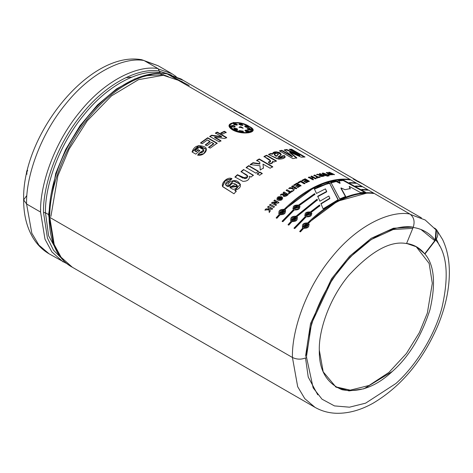 <?xml version="1.0" encoding="UTF-8"?>
<svg xmlns="http://www.w3.org/2000/svg" width="473" height="473" viewBox="0 0 473 473"><rect width="100%" height="100%" fill="white"/><g stroke="black" fill="none" stroke-linecap="round" stroke-linejoin="round"><path stroke-width="0.71" d="M436.484 229.677L435.722 239.971C438.885 235.004 438.524 231.049 434.64 228.087L436.484 229.677L442.639 239.598C446.926 248.727 449.167 259.145 449.35 270.858C449.545 287.809 445.944 305.528 438.548 324.011C423.465 359.752 401.683 386.128 373.191 403.144C360.834 410.091 348.69 413.473 336.758 413.29C328.847 413.083 321.593 411.102 314.988 407.336L72.339 267.239L61.094 257.247L54.188 244.488L49.783 217.391C49.003 192.452 61.951 149.775 89.273 116.943C116.198 83.514 148.942 70.382 167.235 73.924L166.531 73.682C137.82 69.235 99.265 95.469 74.923 134.781C42.091 185.262 39.809 250.046 72.339 267.239L61.094 257.247L54.188 244.488L49.783 217.391L292.438 357.487L297.677 386.701L304.795 398.662L314.988 407.336L304.795 398.662L297.677 386.701L292.438 357.487L49.783 217.391C49.003 192.452 61.951 149.775 89.273 116.943C116.198 83.514 148.942 70.382 167.235 73.924L409.89 214.021L167.235 73.924M67.917 264.259L49.133 253.841C42.552 249.998 37.196 244.689 33.063 237.919C26.754 227.324 23.615 214.653 23.65 199.913L26.577 203.993L40.572 212.07C39.791 187.137 52.74 144.454 80.061 111.622C106.987 78.199 139.73 65.061 158.023 68.609L160.14 72.736L161.074 73.274L160.14 72.736C142.278 69.277 110.315 82.095 84.028 114.732C57.357 146.784 44.716 188.449 45.479 212.791L48.536 214.559L53.402 242.466L48.536 214.559L45.479 212.791L43.516 212.501L45.479 212.791C44.716 188.449 57.357 146.784 84.028 114.732C110.315 82.095 142.278 69.277 160.14 72.736L159.295 71.086C141.256 67.592 108.979 80.54 82.444 113.49C55.507 145.85 42.741 187.923 43.516 212.501C42.741 187.923 55.507 145.85 82.444 113.49C108.979 80.54 141.256 67.592 159.295 71.086L158.023 68.609C139.73 65.061 106.987 78.199 80.061 111.622C52.74 144.454 39.791 187.137 40.572 212.07L44.976 239.167L51.882 251.926L63.128 261.924L51.882 251.926L44.976 239.167L40.572 212.07L26.577 203.993L31.821 233.213L38.94 245.168L49.133 253.841L38.94 245.168L31.821 233.213L26.577 203.993L23.65 199.913L26.529 195.857M406.277 243.4C413.798 244.458 419.929 247.941 424.665 253.853L435.207 240.118C429.437 232.923 421.975 228.684 412.817 227.395C421.975 228.684 429.437 232.923 435.207 240.118L435.97 229.825L435.207 240.118L424.665 253.853L424.943 254.013L435.722 239.971C447.198 253.427 449.232 276.167 441.835 308.195C433.646 338.591 413.692 367.817 395.866 383.532L365.629 403.156L349.47 407.188L334.458 405.905L322.018 399.182L313.138 387.848L306.575 357.487C301.863 359.687 297.15 359.687 292.438 357.487C291.652 332.549 304.606 289.872 331.928 257.04C358.853 223.611 391.591 210.479 409.89 214.021C391.591 210.479 358.853 223.611 331.928 257.04C304.606 289.872 291.652 332.549 292.438 357.487C297.15 359.687 301.863 359.687 306.575 357.487C305.865 334.837 317.625 296.08 342.44 266.258C366.894 235.903 396.628 223.971 413.248 227.194C415.034 221.453 413.916 217.06 409.89 214.021C413.916 217.06 415.034 221.453 413.248 227.194C396.628 223.971 366.894 235.903 342.44 266.258C317.625 296.08 305.865 334.837 306.575 357.487L313.138 387.848L322.018 399.182L334.458 405.905L349.47 407.188L365.629 403.156L395.866 383.532C413.692 367.817 433.646 338.591 441.835 308.195C449.232 276.167 447.198 253.427 435.722 239.971L424.943 254.013C434.326 265.022 435.994 283.623 429.945 309.821C421.348 336.362 408.814 356.902 392.342 371.441C376.076 386.695 359.332 392.797 342.109 389.74C326.53 383.231 318.926 370.028 319.31 350.138C318.725 331.608 328.345 299.906 348.642 275.517C371.151 251.133 390.456 240.479 406.555 243.56L413.248 227.194L406.555 243.56C390.456 240.479 371.151 251.133 348.642 275.517C328.345 299.906 318.725 331.608 319.31 350.138L323.201 371.837L336.061 387.168L349.021 390.905L363.867 388.824L392.342 371.441C408.814 356.902 421.348 336.362 429.945 309.821C435.994 283.623 434.326 265.022 424.943 254.013L416.672 246.894L406.603 243.447M45.479 212.791L48.618 235.808L59.06 254.716L48.618 235.808L45.479 212.791M125.842 77.643L131.654 77.176M183.299 80.398L168.128 74.438L181.035 78.973L183.299 80.398M236.926 111.356L180.982 79.056L168.358 74.574L189.182 85.507M435.97 229.825L425.18 219.986L410.641 214.517L425.203 220.004M328.853 196.011L329.823 198.222L320.901 203.615L323.094 208.818L320.901 203.615L329.823 198.222L328.853 196.011L319.902 201.22L317.708 196.236L326.695 191.429L325.436 188.875L316.461 193.439L314.344 188.751L329.214 182.56L338.242 199.665L323.094 208.818L338.242 199.665L329.214 182.56L338.219 200.085L329.214 182.56L314.344 188.751L316.461 193.439M300.018 206.76L299.314 205.548L314.929 194.338L314.616 193.628L314.929 194.338L299.314 205.548C300.538 208.652 298.859 210.13 294.289 209.977L282.866 221.695L282.103 221.258L293.526 209.533C292.279 206.329 293.952 204.85 298.552 205.105L314.616 193.628L314.935 194.74L314.616 193.628L298.552 205.105L298.629 205.453L314.622 194.031L298.629 205.453L298.552 205.105L292.876 208.546L298.629 205.453L292.87 208.528L293.627 209.864L293.526 209.533L282.103 221.258L282.866 221.695L294.289 209.977M319.837 205.743L319.523 204.986L319.837 205.743L311.199 212.407C312.422 215.517 310.743 216.995 306.173 216.841L294.75 228.56L293.987 228.116L305.41 216.398C304.163 213.193 305.836 211.715 310.436 211.963L319.523 204.986L319.878 206.122L319.523 204.986L310.436 211.963L310.513 212.318L319.559 205.371L310.513 212.318L310.436 211.963L304.76 215.404L305.511 216.729L305.41 216.398L293.987 228.116L294.75 228.56L306.173 216.841M350.168 182.992L349.364 182.554L355.377 182.856L356.139 183.299L350.168 182.992L349.364 182.554L355.377 182.856L355.193 183.311L355.377 182.856L356.139 183.299M362.608 189.85L361.804 189.413L367.261 189.72L368.024 190.164L362.608 189.85L361.804 189.413L367.261 189.72L367.078 190.17L367.261 189.72L368.024 190.164M305.038 157.006L291.551 149.22L289.257 149.308L299.852 155.44L286.786 149.521L284.338 149.846L292.432 156.421L284.338 149.846L286.786 149.521L299.852 155.44L289.257 149.308L291.551 149.22L305.038 157.006L301.319 157.202L289.831 152.146L296.802 157.799L292.87 158.615L279.383 150.828L281.813 150.296L292.432 156.421L292.326 156.865L292.432 156.421L281.813 150.296L281.701 150.739L292.326 156.865L281.701 150.739L281.813 150.296L279.383 150.828L292.87 158.615M273.997 162.003L272.608 161.198C273.288 162.6 272.347 163.487 269.776 163.871L268.339 162.138C274.038 160.879 266.352 158.106 264.023 156.439L266.606 155.239L276.392 160.891L273.997 162.003L272.608 161.198L272.815 162.405M258.5 171.279L248.715 165.627L258.5 171.279L255.928 173.171L246.143 167.519L248.715 165.627L248.757 166.005L258.542 171.658L248.757 166.005L248.715 165.627L246.143 167.519L255.928 173.171M253.339 175.181L243.548 169.529L241.005 171.604L247.799 176.187L246.013 178.552L237.446 174.691L245.002 178.676L247.054 177.954L247.763 176.068C246.167 174.626 249.957 176.736 241.005 171.604L243.548 169.529L253.339 175.181L250.98 177.103L249.543 176.275C249.519 179.639 247.314 181.342 242.933 181.378L234.957 176.973L237.446 174.691L237.535 175.028L237.446 174.691L234.957 176.973L242.933 181.378C247.314 181.342 249.519 179.639 249.543 176.275L250.98 177.103M272.56 208.658L268.386 206.246L267.606 207.068L268.871 207.801L268.942 208.877L265.927 208.889L264.939 209.982L269.007 209.799L264.939 209.982L265.927 208.889L268.942 208.877L268.871 207.801L267.606 207.068L268.386 206.246L272.56 208.658L271.786 209.486L269.935 208.416L270.219 211.171L269.19 212.318L269.007 209.799L269.19 212.318M278.845 202.414L274.665 200.002L273.914 200.706L276.646 202.284L272.324 202.249L276.646 202.284L273.914 200.706L274.665 200.002L278.845 202.414L278.059 203.154L273.648 203.106L276.439 204.72L275.7 205.448L271.52 203.035L272.324 202.249L272.436 202.562L276.752 202.604L276.646 202.284L276.752 202.604L272.436 202.562L272.324 202.249L271.52 203.035L275.7 205.448M276.835 199.269L281.766 197.099L281.683 196.75C283.244 199.494 281.955 200.664 277.817 200.256C276.226 197.442 277.515 196.271 281.683 196.75L276.776 199.115L282.736 197.939L281.683 196.75L282.765 198.104M293.047 190.737L293 188.709L288.79 188.378L289.878 187.621L292.982 187.964L292.958 187.107L291.693 186.38L292.539 185.824L296.719 188.236L295.873 188.792L294.029 187.728L294.176 189.945L293.047 190.737L293 188.709L293.029 189.094L293 188.709L288.79 188.378L289.878 187.621L289.914 188L293.012 188.355L292.958 187.107L293.012 188.355L292.982 187.964L293.012 188.355L289.914 188L289.878 187.621L292.982 187.964L292.958 187.107L291.693 186.38L292.539 185.824L292.562 186.214L296.742 188.626L292.562 186.214L292.539 185.824L296.719 188.236M298.587 182.95L297.878 182.543L300.816 180.923L304.955 183.311L304.109 183.766L300.674 181.786L298.587 182.95L297.878 182.543L300.816 180.923L300.798 181.336L304.937 183.725L300.798 181.336L300.816 180.923L304.955 183.311M312.635 179.728L308.455 177.316L309.289 176.973L311.116 178.031L312.742 177.399L310.921 176.346L311.748 176.039L315.929 178.451L315.101 178.759L313.451 177.807L311.825 178.439L313.469 179.391L312.635 179.728L308.455 177.316L309.289 176.973L309.236 177.405L311.063 178.457L312.683 177.83L312.742 177.399L312.683 177.83L311.063 178.457L311.116 178.031L311.063 178.457L309.236 177.405L309.289 176.973L311.116 178.031L312.742 177.399L310.921 176.346L311.748 176.039L311.683 176.47L315.863 178.883L311.683 176.47L311.748 176.039L315.929 178.451M319.742 175.176C320.085 176.583 321.605 176.849 324.295 175.986L320.12 173.573L320.014 174.017L320.12 173.573L319.31 173.757L321.055 174.768C319.115 174.756 322.261 175.353 317.489 174.224L316.508 174.496L319.742 175.176L316.508 174.496L317.489 174.224C322.261 175.353 319.115 174.756 321.055 174.768L319.31 173.757L320.12 173.573L324.295 175.986C321.605 176.849 320.085 176.583 319.742 175.176L319.358 175.542M329.066 175.891L327.736 175.601L328.38 175.495L328.262 175.938L328.38 175.495L327.736 175.601L328.422 175.997M334.541 174.62L329.474 172.249L328.629 172.302L330.994 174.165L327.121 172.432L330.994 174.165L328.629 172.302L329.474 172.249L334.541 174.62L333.755 174.655L330.32 173.029L332.495 174.738L331.561 174.815L327.972 173.201L330.302 174.951L329.51 175.051L326.264 172.521L327.121 172.432L326.985 172.881L327.943 173.307L326.985 172.881L327.121 172.432L326.264 172.521L329.51 175.051M224.805 138.512L214.641 137.111L220.944 140.747L219.176 141.847L209.74 136.401L211.656 135.213L221.618 136.579L215.452 133.019L217.225 132.073L226.662 137.519L224.805 138.512L214.641 137.111L214.653 137.513L220.956 141.149L214.653 137.513L214.641 137.111L220.944 140.747M199.76 150.585L198.163 149.663L196.041 151.543L194.846 150.857L196.041 151.543L198.163 149.663L199.76 150.585L195.81 154.145L192.044 151.969C194.066 146.145 198.211 144.425 204.484 146.813C209.539 149.166 203.455 156.628 197.708 155.049L199.163 153.187C203.757 152.519 204.815 150.869 202.338 148.238C198.725 146.6 196.23 147.47 194.846 150.857L196.135 151.88L198.246 150.006L199.843 150.928L198.163 149.663L196.135 151.88L194.846 150.857L199.204 147.31L203.822 149.894L199.163 153.187L199.257 153.524L203.851 150.077M232.793 130.034C221.275 123.039 238.8 119.237 249.259 126.457C261.09 132.103 243.571 135.911 232.793 130.034L229.198 125.191L233.402 122.489L242.105 123.483L250.223 127.048L252.978 130.773M217.137 143.171L207.7 137.726L217.137 143.171L210.213 148.144L208.617 147.221L213.642 143.538L211.567 142.338L206.89 145.749L205.294 144.827L209.971 141.415L207.399 139.931L202.196 143.751L200.599 142.828L207.7 137.726L207.73 138.11L217.16 143.561L207.73 138.11L207.7 137.726L200.599 142.828L202.196 143.751M226.189 132.328L224.368 131.281L224.332 131.707L220.796 133.398L224.332 131.707L224.368 131.281L226.189 132.328L222.629 134.03L220.814 132.984L224.368 131.281L220.814 132.984L222.629 134.03M325.548 175.714C322.752 174.496 321.853 173.573 322.864 172.958L328.694 175.164L327.901 175.288L324.324 173.396L323.272 173.479L326.352 175.56L325.548 175.714L322.066 173.36L328.694 175.164M327.257 176.21L326.571 175.814L327.221 175.69L327.907 176.086L326.571 175.814L327.221 175.69L327.103 176.139L327.221 175.69L327.907 176.086M316.869 178.114L316.165 177.706L317.377 177.298L313.901 175.294L314.728 175.028L318.199 177.032L319.399 176.666L320.109 177.073L316.869 178.114L316.165 177.706L317.377 177.298L317.3 177.736L317.377 177.298L313.901 175.294L314.728 175.028L314.651 175.471L314.728 175.028L318.199 177.032L318.122 177.476L319.316 177.109L320.026 177.517L319.316 177.109L319.399 176.666L319.316 177.109L318.122 177.476L318.199 177.032L319.399 176.666L320.109 177.073M305.002 179.574L306.143 180.237L305.002 179.574L302.685 180.727L301.981 180.319L305.138 178.776L309.318 181.189L306.232 182.69L305.528 182.282L307.769 181.171L306.847 180.645L304.76 181.673L304.056 181.265L306.143 180.237L306.114 180.656L306.143 180.237L304.056 181.265L304.76 181.673M297.943 187.444L297.233 187.036L299.48 185.647L298.558 185.114L296.47 186.409L295.761 186.001L297.854 184.707L296.713 184.05L294.389 185.493L293.686 185.085L296.849 183.14L301.029 185.552L297.943 187.444L297.233 187.036L299.48 185.647L299.486 186.049L298.558 185.114M289.109 193.652L288.4 193.244L289.624 192.316L286.153 190.312L286.987 189.691L290.457 191.695L291.687 190.796L292.391 191.204L289.109 193.652L288.4 193.244L289.624 192.316L286.153 190.312L286.987 189.691L290.505 192.068L291.729 191.175L292.438 191.583L291.687 190.796L290.505 192.068L286.987 189.691L290.457 191.695L291.687 190.796L292.391 191.204M283.558 194.864L280.312 194.971L281.299 194.149L284.9 193.64L283.156 192.635L283.983 191.979L288.163 194.391C287.17 196.218 282.097 197.832 283.558 194.864L283.179 195.863L288.163 194.391L283.983 191.979L288.223 194.752L283.983 191.979L283.156 192.635L284.965 194.001L284.9 193.64L281.299 194.149L281.37 194.498L284.965 194.001L281.37 194.498L281.299 194.149L280.312 194.971L283.558 194.864M273.696 207.476L269.521 205.063L270.308 204.259L274.488 206.671L273.696 207.476L269.521 205.063L270.308 204.259L274.488 206.671M233.975 193.77L222.688 186.705C220.637 183.181 227.815 176.133 232.018 178.747L228.944 181.33C225.107 181.1 224.314 186.025 228.092 186.403C226.727 181.857 234.88 178.794 238.073 181.78C242.081 185.304 240.988 188.224 234.791 190.542L236.157 191.334L233.975 193.77L222.535 186.457L225.195 180.402L232.018 178.747L225.497 184.624L228.234 186.693L233.514 180.976L240.426 184.316M262.202 173.414L259.795 172.024L259.837 172.403L257.277 174.289L259.837 172.403L259.795 172.024L262.202 173.414L259.63 175.306L257.223 173.916L259.795 172.024L257.223 173.916L259.63 175.306M272.732 166.721L259.245 158.934L256.65 160.43L259.772 162.233L259.872 164.084L253.008 163.096L250.247 164.953L253.008 163.096L252.99 162.706L253.008 163.096L259.872 164.084L259.86 163.682L252.99 162.706L250.211 164.574L259.99 165.763L250.211 164.574L252.99 162.706L259.86 163.682L259.772 162.233L256.65 160.43L259.245 158.934L272.732 166.721L270.136 168.217L262.988 164.09L263.449 167.927L260.251 170.049L259.99 165.763L260.251 170.049M285.178 157.231L284.35 156.001L281.672 156.433L284.35 156.001L284.439 155.558L281.748 155.995L282.109 156.693L277.923 156.924C280.796 157.852 282.074 157.544 281.748 155.995L284.439 155.558C285.798 157.811 283.877 158.999 278.686 159.129L268.457 154.44L271.023 153.423L272.413 153.902C273.057 151.685 275.552 151.295 279.88 152.726C281.737 154.381 281.08 155.783 277.923 156.924L277.858 157.361L282.032 157.125L277.858 157.361L281.329 154.352L276.658 151.827L272.43 153.619L272.347 154.334L272.413 153.902L271.023 153.423L268.457 154.44L277.143 158.757L285.254 157.024L284.439 155.558L285.16 157.131M356.388 186.421L355.584 185.984L361.319 186.291L362.082 186.729L356.388 186.421L355.584 185.984L361.319 186.291L361.135 186.74L361.319 186.291L362.082 186.729M303.636 228.353L309.094 224.249L308.485 223.374C309.756 226.673 308.142 228.329 303.636 228.353L300.461 231.859L299.699 231.415L302.874 227.909C301.561 224.527 303.175 222.872 307.716 222.937C318.554 212.294 329.681 204.354 341.098 199.115C352.509 193.883 363.134 191.849 372.972 193.019L373.735 193.457C363.903 192.292 353.278 194.326 341.861 199.559C330.45 204.791 319.322 212.732 308.485 223.374L309.1 224.279M291.983 221.624L297.44 217.521L296.825 216.646L317.395 199.943L317.076 199.216L317.395 199.943L296.825 216.646C298.102 219.945 296.488 221.601 291.983 221.624L288.808 225.13L288.045 224.687L291.214 221.181C289.908 217.799 291.522 216.143 296.063 216.208L317.076 199.216L317.413 200.333L317.076 199.216L296.063 216.208L296.181 216.522L317.093 199.606L296.181 216.522L296.063 216.208L290.664 220.448L291.356 221.476L291.214 221.181L288.045 224.687L288.808 225.13M280.099 214.766L285.556 210.662L284.941 209.787C286.218 213.081 284.604 214.742 280.099 214.766L276.924 218.266L276.161 217.828L279.33 214.322C278.023 210.94 279.638 209.279 284.178 209.344C295.016 198.701 306.137 190.761 317.554 185.528C328.971 180.296 339.596 178.262 349.435 179.427L350.197 179.87C340.365 178.705 329.74 180.733 318.323 185.972C306.912 191.198 295.785 199.139 284.941 209.787L285.562 210.686M365.611 192.28L343.363 180.053L338.733 180.473L340.122 182.939L338.733 180.473L343.363 180.053L365.611 192.28L360.71 192.647L349.204 186.344L350.268 188.561L344.983 189.708L341.027 187.905L345.68 196.443L339.738 198.95L330.733 182.123L335.978 180.917L340.122 182.939L340.004 183.382L340.122 182.939L335.978 180.917L335.865 181.366L340.004 183.382L335.865 181.366L335.978 180.917L330.733 182.123L339.738 198.95M144.029 60.526L158.023 68.609L144.029 60.526C125.735 56.985 92.992 70.116 66.066 103.546C38.745 136.378 25.796 179.054 26.577 203.993C25.796 179.054 38.745 136.378 66.066 103.546C92.992 70.116 125.735 56.985 144.029 60.526L141.658 59.71C89.45 50.386 21.876 135.219 23.65 199.913M48.536 214.559L55.678 173.52L65.646 149.551L79.943 125.853L97.479 104.959L116.459 88.954L134.929 78.855L151.401 74.474L134.929 78.855L116.459 88.954L97.479 104.959L79.943 125.853L65.646 149.551L55.678 173.52L48.536 214.559M416.11 246.575L429.141 263.431L432.31 283.28L427.35 313.043L419.356 332.62L406.413 353.508L388.907 372.434L369.052 385.477L350.257 390.142L335.369 386.754L350.257 390.142L369.052 385.477L388.907 372.434L406.413 353.508L419.356 332.62L427.35 313.043L432.31 283.28L429.141 263.431L416.11 246.575M40.613 209.072L40.607 210.473M412.415 228.388L393.152 229.547L371.275 239.509L349.979 257.194L332.182 279.401L311.518 323.526L306.575 355.867M305.517 356.4L310.53 323.573L331.52 278.786L349.582 256.254L371.204 238.321L393.406 228.234L412.941 227.081M420.964 229.476L434.764 240.692M317.767 394.837L308.225 377.028L305.528 358.014L308.225 377.028L317.767 394.837M43.516 212.501L47.436 238.037L53.532 250.241L63.459 260.203M245.653 124.978L252.221 130.489L245.02 132.659L233.36 129.833L229.996 125.327L229.919 125.759L233.29 130.27L233.36 129.833L233.29 130.27L229.919 125.759M252.068 130.997L252.21 130.489M229.169 125.41L233.224 122.945L229.169 125.41M251.524 128.579L252.907 130.938L251.524 128.579M252.121 130.761L248.763 132.801M234.176 130.737L233.29 130.27M235.17 126.675L233.396 125.446L233.301 125.889L231.208 126.108L233.301 125.889L235.051 126.859M248.538 127.272L245.008 125.901L244.653 126.149M248.662 128.946L247.184 128.999L248.662 128.946L248.792 128.496L247.131 128.751L248.916 129.951C246.64 128.963 246.593 128.479 248.792 128.496L248.662 128.946L250.873 129.998M248.763 131.618L248.006 131.015L248.112 130.566L244.961 130.501L245.386 131.163L248.893 131.429L248.112 130.566L248.006 131.015L248.763 131.618M234.277 128.656L234.36 128.213L233.627 128.745L237.215 129.862C237.848 128.839 236.896 128.289 234.36 128.213L233.644 128.958L234.277 128.656L237.505 129.667M239.628 127.237L241.017 127.284L241.124 126.835L239.202 127.172L243.152 128.082L241.124 126.835L241.017 127.284L242.998 128.289M233.473 124.074L236.843 124.57L236.949 124.121L233.449 123.843L234.224 124.718L236.849 125.132L237.387 124.771L236.949 124.121L237.239 124.973M243.323 131.352L243.311 131.169C242.028 132.209 240.704 132.008 239.332 130.554C240.704 132.008 242.028 132.209 243.311 131.169L239.326 130.578M243.311 131.169L243.217 131.612L243.311 131.169L239.332 130.554M239.356 130.808L243.199 131.559M233.301 125.889L233.396 125.446L231.179 125.883L233.461 127.16C230.552 126.143 230.528 125.57 233.396 125.446C235.69 126.368 235.708 126.935 233.461 127.16M245.008 125.901C244.435 126.652 245.386 127.202 247.864 127.55C245.386 127.202 244.435 126.652 245.008 125.901C247.882 126.238 248.833 126.788 247.864 127.55M244.878 126.35L248.349 127.456M238.883 124.677C240.095 123.92 241.396 124.21 242.791 125.558M242.915 125.109C241.52 123.76 240.213 123.471 239.001 124.228L241.017 125.304L242.915 125.109L241.017 125.304L239.001 124.228C240.213 123.471 241.52 123.76 242.915 125.109M251.062 129.809L248.792 128.496C251.671 129.62 251.713 130.105 248.916 129.951M244.984 130.737L248.006 131.015M237.215 129.862C234.241 129.957 233.29 129.407 234.36 128.213C236.896 128.289 237.848 128.839 237.215 129.862L237.606 129.472M233.36 129.833C243.388 135.379 259.819 131.813 248.733 126.492C238.977 119.781 222.547 123.352 233.36 129.833M241.124 126.835L239.734 126.794L241.124 126.835M248.112 130.566C249.283 131.943 248.372 132.144 245.386 131.163C244.665 130.004 245.576 129.803 248.112 130.566M236.949 124.121L236.849 125.132L234.224 124.718C233.059 123.305 233.969 123.104 236.949 124.121M199.257 153.524L197.809 155.375L199.163 153.187L197.708 155.049L203.786 153.66L206.323 149.226L198.648 145.589L192.044 151.969L195.81 154.145M192.162 152.04L198.731 145.932L206.352 149.415L198.731 145.932L192.162 152.04M211.567 142.338L213.678 143.922L213.642 143.538L208.617 147.221L210.213 148.144M208.676 147.588L213.678 143.922L208.676 147.588M200.658 143.195L207.73 138.11L200.658 143.195M207.399 139.931L210.006 141.799L209.971 141.415L205.294 144.827L206.89 145.749M205.347 145.193L210.006 141.799L205.347 145.193M226.662 137.519L217.225 132.073L215.452 133.019L221.618 136.579L211.656 135.213L211.662 135.615L209.758 136.798L211.662 135.615L211.656 135.213L209.74 136.401L219.176 141.847M217.225 132.073L217.208 132.487L226.644 137.933L217.208 132.487L217.225 132.073M215.446 133.433L217.208 132.487L215.446 133.433M221.618 136.579L221.606 136.987L221.618 136.579M211.662 135.615L221.606 136.987L211.662 135.615M224.332 131.707L226.147 132.753L224.332 131.707M330.302 174.951L327.972 173.201L327.842 173.65L329.675 175.028L327.842 173.65L327.972 173.201L331.561 174.815M332.495 174.738L330.32 173.029L330.178 173.485L331.851 174.791L330.178 173.485L330.32 173.029L333.755 174.655M329.474 172.249L329.326 172.698L330.284 173.148L329.326 172.698L329.474 172.249M330.994 174.165L330.858 174.614L330.994 174.165M325.69 175.69L325.389 175.513M326.352 175.56L323.207 173.561L327.901 175.288M322.131 173.591L323.804 173.36L322.131 173.591M325.111 173.686L327.984 175.276L325.111 173.686M321.055 174.768L320.954 175.211L321.055 174.768M317.489 174.224L317.395 174.667L319.251 175.128L317.395 174.667L317.489 174.224M321.723 175.152L322.781 175.761L322.687 176.21L322.781 175.761L320.434 175.601L321.723 175.152C320.18 175.838 320.534 176.039 322.781 175.761L321.723 175.152M320.398 175.595L320.304 176.039L322.687 176.21L320.611 175.855M320.014 174.017L323.674 176.127L320.014 174.017M320.954 175.211L319.73 175.241M313.83 175.731L314.651 175.471L318.122 177.476L314.651 175.471L313.83 175.731M316.094 178.144L317.3 177.736L316.094 178.144M310.862 176.778L311.683 176.47L310.862 176.778M308.408 177.742L309.236 177.405L308.408 177.742M311.825 178.439L311.772 178.865L313.416 179.817L311.772 178.865L311.825 178.439L313.469 179.391M313.451 177.807L315.101 178.759M309.318 181.189L305.138 178.776L305.103 179.196L309.283 181.608L305.103 179.196L305.138 178.776L301.981 180.319L302.685 180.727M301.957 180.733L305.103 179.196L301.957 180.733M304.033 181.679L306.114 180.656L304.033 181.679M306.847 180.645L307.769 181.171L307.74 181.591L307.769 181.171L305.528 182.282L306.232 182.69M305.511 182.696L307.74 181.591L305.511 182.696M297.878 182.95L300.798 181.336L297.878 182.95M300.674 181.786L304.109 183.766M297.251 187.432L299.486 186.049L297.251 187.432M301.029 185.552L296.849 183.14L296.855 183.542L301.035 185.954L296.855 183.542L296.849 183.14L293.686 185.085L294.389 185.493M293.703 185.475L296.855 183.542L293.703 185.475M296.713 184.05L297.86 185.109L297.854 184.707L295.761 186.001L296.47 186.409M295.779 186.392L297.86 185.109L295.779 186.392M294.176 189.945L294.029 187.728L295.873 188.792M291.723 186.764L292.562 186.214L291.723 186.764M288.832 188.757L289.914 188L288.832 188.757M293.089 191.116L293.029 189.094L293.089 191.116M288.459 193.611L289.677 192.682L288.459 193.611M286.206 190.678L287.034 190.063L286.206 190.678M280.861 197.501L281.648 198.282L277.858 198.701L280.861 197.501C278.248 197.081 277.509 197.738 278.638 199.482C281.24 199.878 281.979 199.216 280.861 197.501M277.958 198.902L281.707 198.63L277.958 198.902M283.221 195.999L283.634 195.219L283.221 195.999M283.221 192.99L284.048 192.34L283.221 192.99M285.568 194.025L286.691 195L286.626 194.639L284.243 195.402L285.568 194.025C283.989 195.804 284.344 196.005 286.626 194.639L285.568 194.025M284.314 195.568L286.691 195L284.314 195.568M280.394 195.314L281.37 194.498L280.394 195.314M274.665 200.002L278.946 202.74L274.665 200.002M274.027 201.031L274.772 200.327L274.027 201.031M271.638 203.349L272.436 202.562L271.638 203.349M276.439 204.72L273.648 203.106L276.557 205.034L273.648 203.106L278.059 203.154M269.645 205.365L270.432 204.561L269.645 205.365M268.386 206.246L272.696 208.954L268.386 206.246M267.742 207.363L268.516 206.541L267.742 207.363M268.942 208.877L269.007 208.09L268.942 208.877M265.927 208.889L269.078 209.167L265.927 208.889M265.087 210.266L266.074 209.172L265.087 210.266M269.338 212.596L269.149 210.089L269.338 212.596M270.219 211.171L269.935 208.416L271.786 209.486M231.847 178.889L225.26 180.757L222.606 186.575L225.201 180.816L231.729 178.818M236.157 191.334L234.791 190.542L236.299 191.618L234.791 190.542L240.385 184.186L233.514 180.651L228.092 186.403L228.234 186.693L225.574 184.777M235.589 184.275L237.198 185.741L230.044 187.095L235.589 184.275C232.598 181.224 227.046 186.959 231.545 188.437C234.525 191.37 240.154 185.658 235.589 184.275M230.28 187.432L237.369 186.463L230.28 187.432M225.627 184.896L228.234 186.693L233.538 180.97L240.438 184.346M235.057 177.298L237.535 175.028L235.057 177.298M243.548 169.529L253.404 175.542L243.548 169.529M241.082 171.953L243.613 169.89L241.082 171.953M247.87 176.5L242.933 178.138L237.535 175.028M259.837 172.403L262.243 173.792L259.837 172.403M246.197 167.885L248.757 166.005L246.197 167.885M260.262 170.044L260.103 167.59L260.262 170.044M263.449 167.927L262.988 164.09L263.467 168.317L262.988 164.09L270.136 168.217M259.245 158.934L259.239 159.342L272.726 167.129L259.239 159.342L259.245 158.934M256.656 160.826L259.239 159.342L256.656 160.826M268.646 162.511L270.58 161.447L269.982 162.156M276.392 160.891L266.606 155.239L264.023 156.439L270.609 161.033L268.339 162.138L269.776 163.871L272.844 162.204L272.578 161.618M266.606 155.239L266.565 155.664L276.356 161.317L266.565 155.664L266.606 155.239M263.993 156.859L266.565 155.664L263.993 156.859M269.054 154.6L270.964 153.855L271.023 153.423L270.964 153.855L272.347 154.334L270.964 153.855L269.054 154.6M272.413 153.855L276.534 152.265L281.246 154.57M274.263 154.245L274.198 154.677L276.179 156.392L278.213 154.612L276.179 156.392L276.244 155.954L276.179 156.392L274.287 154.423M276.522 153.329L278.378 154.364L276.244 155.954L274.263 154.216L276.522 153.329C273.713 153.624 273.625 154.5 276.244 155.954C278.567 155.079 278.662 154.204 276.522 153.329M296.802 157.799L289.831 152.146L289.707 152.596L296.689 158.248L289.707 152.596L289.831 152.146L301.319 157.202M291.551 149.22L291.398 149.669L304.18 157.054L291.398 149.669L291.551 149.22M289.961 149.716L291.398 149.669L289.961 149.716M299.852 155.44L299.711 155.889L299.852 155.44M286.786 149.521L286.656 149.971L299.711 155.889L286.656 149.971L286.786 149.521M284.22 150.296L286.656 149.971L284.22 150.296M279.904 151.129L281.701 150.739L279.904 151.129M357.665 181.549L353.26 179.007L358.83 181.62L353.26 179.007L363.229 184.163L357.665 181.549M365.493 185.582L363.229 184.163L365.493 185.582M245.954 116.571L233.727 109.996L239.291 112.609L233.727 109.996L245.954 116.571M363.128 189.88L365.688 190.028L363.128 189.88M308.597 223.694L308.485 223.374C319.322 212.732 330.45 204.791 341.861 199.559C353.278 194.326 363.903 192.292 373.735 193.457L372.972 193.019C363.134 191.849 352.509 193.883 341.098 199.115C329.681 204.354 318.554 212.294 307.716 222.937L302.318 227.176L302.874 227.909L299.699 231.415L300.461 231.859M372.972 193.019L372.789 193.469L372.972 193.019M307.716 222.937L307.834 223.25L337.568 201.232L366.634 193.167L337.568 201.232L307.834 223.25L307.716 222.937M302.874 227.909L303.01 228.205L302.874 227.909M302.294 227.123L307.834 223.25L302.294 227.123M307.403 223.841L308.089 224.616L303.282 226.709L307.403 223.841C303.843 223.628 302.69 224.817 303.932 227.407C307.48 227.578 308.633 226.39 307.403 223.841M308.083 224.616L308.207 224.929L303.424 226.999L303.288 226.703M299.847 231.693L303.01 228.205L299.847 231.693M311.199 212.407L311.902 213.619M304.754 215.386L310.513 212.318L304.754 215.386M310.099 212.791L310.832 213.719L305.783 215.091L310.099 212.791C306.498 212.442 305.298 213.506 306.498 215.972C310.087 216.267 311.293 215.209 310.099 212.791M310.927 214.151L305.883 215.422L305.789 215.091M294.135 228.394L305.511 216.729L294.135 228.394M290.783 220.767L296.181 216.522L290.641 220.394M288.193 224.965L291.356 221.476L288.193 224.965M296.943 216.965L297.446 217.545M295.749 217.113L296.435 217.887L291.628 219.98L295.749 217.113C292.19 216.9 291.031 218.088 292.279 220.678C295.826 220.85 296.979 219.661 295.749 217.113M296.429 217.887L296.553 218.201L291.77 220.27L291.634 219.975M299.314 205.548L300 206.666L299.314 205.548M282.251 221.53L293.627 209.864L282.251 221.53M298.215 205.932L298.948 206.855L293.899 208.232L298.215 205.932C294.614 205.584 293.414 206.642 294.614 209.107C298.203 209.409 299.409 208.351 298.215 205.932M299.042 207.292L293.999 208.558L293.904 208.226M285.059 210.101L284.941 209.787C295.785 199.139 306.912 191.198 318.323 185.972C329.74 180.733 340.365 178.705 350.197 179.87L349.435 179.427C339.596 178.262 328.971 180.296 317.554 185.528C306.137 190.761 295.016 198.701 284.178 209.344L278.78 213.583L279.472 214.612L276.309 218.1L279.33 214.322L276.161 217.828L276.924 218.266M349.435 179.427L349.251 179.876L349.435 179.427M284.178 209.344L284.297 209.657L314.037 187.639L343.108 179.58L314.037 187.639L284.297 209.657L284.178 209.344M283.865 210.254L284.551 211.023L279.744 213.116L283.865 210.254C280.306 210.036 279.147 211.224 280.394 213.82C283.942 213.991 285.095 212.803 283.865 210.254M284.545 211.029L284.663 211.342L279.88 213.406L279.75 213.116M278.757 213.536L284.297 209.657L278.757 213.536M325.436 188.875L326.66 191.849L326.695 191.429L317.708 196.236L319.902 201.22M317.72 196.638L326.66 191.849L317.72 196.638M329.823 198.222L329.811 198.636L329.823 198.222M320.93 203.999L329.811 198.636L320.93 203.999M314.326 189.165L329.137 182.998L314.326 189.165M345.68 196.443L341.027 187.905L340.938 188.349L345.621 196.874L340.938 188.349L341.027 187.905L344.983 189.708M350.268 188.561L349.204 186.344L350.15 189.011L349.204 186.344L360.71 192.647M343.363 180.053L343.215 180.503L364.754 192.345L343.215 180.503L343.363 180.053M338.609 180.928L343.215 180.503L338.609 180.928M330.645 182.566L331.467 182.347M434.657 228.11L434.356 228.494M171.545 75.083L159.295 71.157L171.545 75.083M144.188 60.621L158.106 65.735L145.199 61.206L158.106 65.735L171.823 73.652L158.579 69.07L171.823 73.652L176.24 76.638M27.505 170.245L26.985 170.777L27.694 170.623L26.985 170.777L26.518 174.301L27.121 173.934L26.411 174.094L26.985 170.777L27.505 170.245M26.872 172.675L27.18 171.35L26.872 172.675M26.252 174.265L26.79 170.877L27.458 170.203M436.141 238.694L439.724 246.09M182.217 81.598L163.291 75.272L138.488 79.665L111.504 95.877L87.227 120.863L69.093 149.137L57.854 175.861L50.907 216.421M160.879 74.255L162.777 74.704M164.397 75.172L168.311 76.656M163.67 74.663L146.151 75.698M231.179 125.883L231.096 126.321M239.202 127.172L239.102 127.615M203.822 149.894L203.898 150.248M323.094 174.011L323.207 173.561M281.618 198.288L281.707 198.63M277.888 198.69L277.982 199.021M284.291 195.757L284.22 195.402M247.876 176.541L247.799 176.187M270.58 161.447L270.609 161.033M282.032 157.137L282.109 156.693M278.219 154.795L278.295 154.358M421.413 217.87L363.181 184.245M356.465 180.373L243.642 115.235M309.212 224.569L309.094 224.249M310.826 213.719L310.909 214.068M298.942 206.855L299.025 207.204M285.674 210.982L285.556 210.662M239.291 112.609L243.69 115.146M363.229 184.163L358.83 181.62M167.862 74.285L181.035 78.973"/></g></svg>
